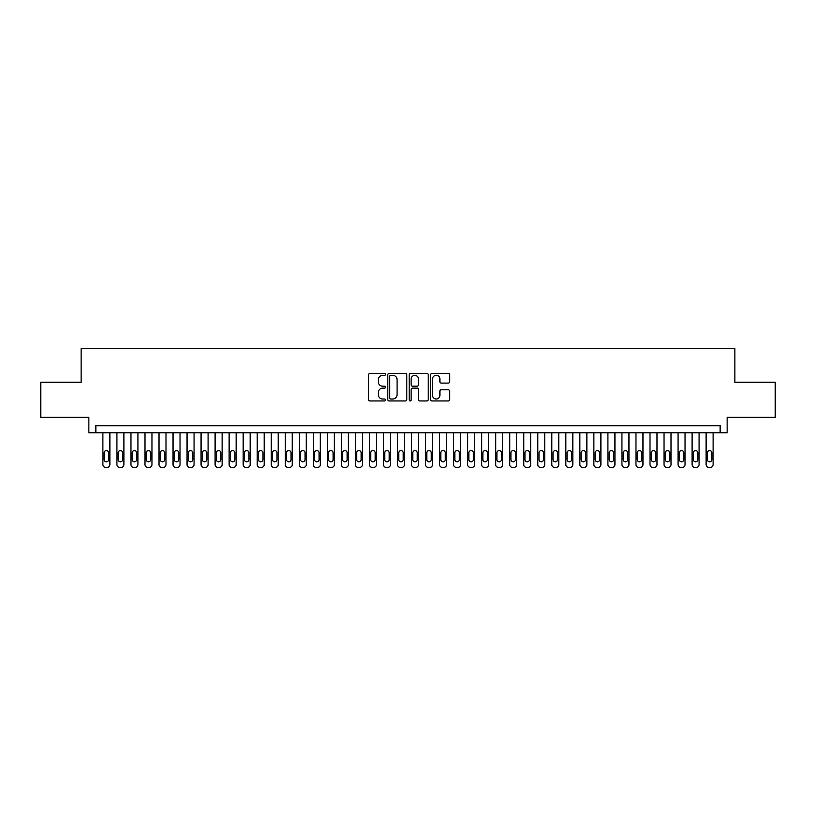 <?xml version="1.0" encoding="UTF-8"?>
<svg xmlns="http://www.w3.org/2000/svg" width="816" height="816" viewBox="0 0 816 816"><rect width="100%" height="100%" fill="white"/><g stroke="black" fill="none" stroke-linecap="round" stroke-linejoin="round"><path stroke-width="1.22" d="M385.55 374.36A0.969 0.969 0 0 0 384.591 373.402L369.964 373.402A1.377 1.377 0 0 0 368.587 374.779L368.587 399.565A1.377 1.377 0 0 0 369.964 400.942L384.591 400.942A0.969 0.969 0 0 0 385.55 399.973A0.969 0.969 0 0 0 384.591 399.014L382.694 399.014A4.406 4.406 0 0 1 378.287 394.607L378.287 392.537A4.406 4.406 0 0 1 382.694 388.13L384.591 388.13A0.969 0.969 0 0 0 385.55 387.172A0.969 0.969 0 0 0 384.591 386.203L382.694 386.203A4.406 4.406 0 0 1 378.287 381.796L378.287 379.736A4.406 4.406 0 0 1 382.694 375.329L384.591 375.329A0.969 0.969 0 0 0 385.55 374.36M448.239 383.102A1.377 1.377 0 0 0 449.616 381.725L449.616 374.779A1.377 1.377 0 0 0 448.239 373.402L431.99 373.402A1.377 1.377 0 0 0 430.613 374.779L430.613 399.565A1.377 1.377 0 0 0 431.99 400.942L448.239 400.942A1.377 1.377 0 0 0 449.616 399.565L449.616 391.16A1.377 1.377 0 0 0 448.239 389.783L441.293 389.783A1.377 1.377 0 0 0 439.916 391.16L439.916 395.321A3.682 3.682 0 0 1 436.234 399.014A3.682 3.682 0 0 1 432.541 395.321L432.541 379.012A3.682 3.682 0 0 1 436.234 375.329A3.682 3.682 0 0 1 439.916 379.012L439.916 381.725A1.377 1.377 0 0 0 441.293 383.102L448.239 383.102M720.14 432.766L727.148 432.766L727.148 417.333L775.2 417.333L775.2 382.255L734.869 382.255L734.869 348.585L81.131 348.585L81.131 382.255L40.8 382.255L40.8 417.333L88.852 417.333L88.852 432.766L720.14 432.766L720.14 425.748L95.86 425.748L95.86 432.766M406.796 374.779A1.377 1.377 0 0 0 405.419 373.402L389.171 373.402A1.377 1.377 0 0 0 387.794 374.779L387.794 399.565A1.377 1.377 0 0 0 389.171 400.942L405.419 400.942A1.377 1.377 0 0 0 406.796 399.565L406.796 374.779M410.581 373.402L426.829 373.402A1.377 1.377 0 0 1 428.206 374.779L428.206 399.565A1.377 1.377 0 0 1 426.829 400.942L419.873 400.942A1.377 1.377 0 0 1 418.496 399.565L418.496 389.507A1.377 1.377 0 0 0 417.119 388.13L412.508 388.13A1.377 1.377 0 0 0 411.131 389.507L411.131 399.973A0.969 0.969 0 0 1 410.173 400.942A0.969 0.969 0 0 1 409.204 399.973L409.204 374.779A1.377 1.377 0 0 1 410.581 373.402M390.68 375.329A0.969 0.969 0 0 0 389.722 376.288L389.722 398.045A0.969 0.969 0 0 0 390.68 399.014L392.68 399.014A4.406 4.406 0 0 0 397.086 394.607L397.086 379.736A4.406 4.406 0 0 0 392.68 375.329L390.68 375.329M418.496 379.073A3.682 3.682 0 0 0 414.814 375.391A3.682 3.682 0 0 0 411.131 379.073L411.131 384.826A1.377 1.377 0 0 0 412.508 386.203L417.119 386.203A1.377 1.377 0 0 0 418.496 384.826L418.496 379.073M109.895 432.766L109.895 464.61A2.805 2.805 90.2 0 1 107.09 467.415L105.682 467.415A2.805 2.805 90.2 0 1 102.877 464.61L102.877 432.766M108.63 459.551L108.63 452.819A2.244 2.244 90.2 0 0 106.386 450.575A2.244 2.244 90.2 0 0 104.142 452.819L104.142 459.551A2.244 2.244 90.2 0 0 106.386 461.795A2.244 2.244 90.2 0 0 108.63 459.551M123.92 432.766L123.92 464.61A2.805 2.805 90.2 0 1 121.115 467.415L119.707 467.415A2.805 2.805 90.2 0 1 116.902 464.61L116.902 432.766M122.655 459.551L122.655 452.819A2.244 2.244 90.2 0 0 120.411 450.575A2.244 2.244 90.2 0 0 118.167 452.819L118.167 459.551A2.244 2.244 90.2 0 0 120.411 461.795A2.244 2.244 90.2 0 0 122.655 459.551M137.945 432.766L137.945 464.61A2.805 2.805 90.2 0 1 135.14 467.415L133.742 467.415A2.805 2.805 90.2 0 1 130.937 464.61L130.937 432.766M136.69 459.551L136.69 452.819A2.244 2.244 90.2 0 0 134.446 450.575A2.244 2.244 90.2 0 0 132.192 452.819L132.192 459.551A2.244 2.244 90.2 0 0 134.446 461.795A2.244 2.244 90.2 0 0 136.69 459.551M151.98 432.766L151.98 464.61A2.805 2.805 90.2 0 1 149.175 467.415L147.767 467.415A2.805 2.805 90.2 0 1 144.962 464.61L144.962 432.766M150.715 459.551L150.715 452.819A2.244 2.244 90.2 0 0 148.471 450.575A2.244 2.244 90.2 0 0 146.227 452.819L146.227 459.551A2.244 2.244 90.2 0 0 148.471 461.795A2.244 2.244 90.2 0 0 150.715 459.551M166.005 432.766L166.005 464.61A2.805 2.805 90.2 0 1 163.2 467.415L161.792 467.415A2.805 2.805 90.2 0 1 158.987 464.61L158.987 432.766M164.74 459.551L164.74 452.819A2.244 2.244 90.2 0 0 162.496 450.575A2.244 2.244 90.2 0 0 160.252 452.819L160.252 459.551A2.244 2.244 90.2 0 0 162.496 461.795A2.244 2.244 90.2 0 0 164.74 459.551M180.03 432.766L180.03 464.61A2.805 2.805 90.2 0 1 177.225 467.415L175.828 467.415A2.805 2.805 90.2 0 1 173.023 464.61L173.023 432.766M178.775 459.551L178.775 452.819A2.244 2.244 90.2 0 0 176.531 450.575A2.244 2.244 90.2 0 0 174.287 452.819L174.287 459.551A2.244 2.244 90.2 0 0 176.531 461.795A2.244 2.244 90.2 0 0 178.775 459.551M194.065 432.766L194.065 464.61A2.805 2.805 90.2 0 1 191.26 467.415L189.853 467.415A2.805 2.805 90.2 0 1 187.048 464.61L187.048 432.766M192.8 459.551L192.8 452.819A2.244 2.244 90.2 0 0 190.556 450.575A2.244 2.244 90.2 0 0 188.312 452.819L188.312 459.551A2.244 2.244 90.2 0 0 190.556 461.795A2.244 2.244 90.2 0 0 192.8 459.551M208.09 432.766L208.09 464.61A2.805 2.805 90.2 0 1 205.285 467.415L203.888 467.415A2.805 2.805 90.2 0 1 201.073 464.61L201.073 432.766M206.825 459.551L206.825 452.819A2.244 2.244 90.2 0 0 204.581 450.575A2.244 2.244 90.2 0 0 202.337 452.819L202.337 459.551A2.244 2.244 90.2 0 0 204.581 461.795A2.244 2.244 90.2 0 0 206.825 459.551M222.125 432.766L222.125 464.61A2.805 2.805 90.2 0 1 219.31 467.415L217.913 467.415A2.805 2.805 90.2 0 1 215.108 464.61L215.108 432.766M220.861 459.551L220.861 452.819A2.244 2.244 90.2 0 0 218.617 450.575A2.244 2.244 90.2 0 0 216.373 452.819L216.373 459.551A2.244 2.244 90.2 0 0 218.617 461.795A2.244 2.244 90.2 0 0 220.861 459.551M236.15 432.766L236.15 464.61A2.805 2.805 90.2 0 1 233.345 467.415L231.938 467.415A2.805 2.805 90.2 0 1 229.133 464.61L229.133 432.766M234.886 459.551L234.886 452.819A2.244 2.244 90.2 0 0 232.642 450.575A2.244 2.244 90.2 0 0 230.398 452.819L230.398 459.551A2.244 2.244 90.2 0 0 232.642 461.795A2.244 2.244 90.2 0 0 234.886 459.551M250.175 432.766L250.175 464.61A2.805 2.805 90.2 0 1 247.37 467.415L245.973 467.415A2.805 2.805 90.2 0 1 243.168 464.61L243.168 432.766M248.911 459.551L248.911 452.819A2.244 2.244 90.2 0 0 246.667 450.575A2.244 2.244 90.2 0 0 244.423 452.819L244.423 459.551A2.244 2.244 90.2 0 0 246.667 461.795A2.244 2.244 90.2 0 0 248.911 459.551M264.211 432.766L264.211 464.61A2.805 2.805 90.2 0 1 261.406 467.415L259.998 467.415A2.805 2.805 90.2 0 1 257.193 464.61L257.193 432.766M262.946 459.551L262.946 452.819A2.244 2.244 90.2 0 0 260.702 450.575A2.244 2.244 90.2 0 0 258.458 452.819L258.458 459.551A2.244 2.244 90.2 0 0 260.702 461.795A2.244 2.244 90.2 0 0 262.946 459.551M278.236 432.766L278.236 464.61A2.805 2.805 90.2 0 1 275.431 467.415L274.023 467.415A2.805 2.805 90.2 0 1 271.218 464.61L271.218 432.766M276.971 459.551L276.971 452.819A2.244 2.244 90.2 0 0 274.727 450.575A2.244 2.244 90.2 0 0 272.483 452.819L272.483 459.551A2.244 2.244 90.2 0 0 274.727 461.795A2.244 2.244 90.2 0 0 276.971 459.551M292.261 432.766L292.261 464.61A2.805 2.805 90.2 0 1 289.456 467.415L288.058 467.415A2.805 2.805 90.2 0 1 285.253 464.61L285.253 432.766M291.006 459.551L291.006 452.819A2.244 2.244 90.2 0 0 288.752 450.575A2.244 2.244 90.2 0 0 286.508 452.819L286.508 459.551A2.244 2.244 90.2 0 0 288.752 461.795A2.244 2.244 90.2 0 0 291.006 459.551M306.296 432.766L306.296 464.61A2.805 2.805 90.2 0 1 303.491 467.415L302.083 467.415A2.805 2.805 90.2 0 1 299.278 464.61L299.278 432.766M305.031 459.551L305.031 452.819A2.244 2.244 90.2 0 0 302.787 450.575A2.244 2.244 90.2 0 0 300.543 452.819L300.543 459.551A2.244 2.244 90.2 0 0 302.787 461.795A2.244 2.244 90.2 0 0 305.031 459.551M320.321 432.766L320.321 464.61A2.805 2.805 90.2 0 1 317.516 467.415L316.108 467.415A2.805 2.805 90.2 0 1 313.303 464.61L313.303 432.766M319.056 459.551L319.056 452.819A2.244 2.244 90.2 0 0 316.812 450.575A2.244 2.244 90.2 0 0 314.568 452.819L314.568 459.551A2.244 2.244 90.2 0 0 316.812 461.795A2.244 2.244 90.2 0 0 319.056 459.551M334.346 432.766L334.346 464.61A2.805 2.805 90.2 0 1 331.541 467.415L330.143 467.415A2.805 2.805 90.2 0 1 327.338 464.61L327.338 432.766M333.091 459.551L333.091 452.819A2.244 2.244 90.2 0 0 330.847 450.575A2.244 2.244 90.2 0 0 328.593 452.819L328.593 459.551A2.244 2.244 90.2 0 0 330.847 461.795A2.244 2.244 90.2 0 0 333.091 459.551M348.381 432.766L348.381 464.61A2.805 2.805 90.2 0 1 345.576 467.415L344.168 467.415A2.805 2.805 90.2 0 1 341.363 464.61L341.363 432.766M347.116 459.551L347.116 452.819A2.244 2.244 90.2 0 0 344.872 450.575A2.244 2.244 90.2 0 0 342.628 452.819L342.628 459.551A2.244 2.244 90.2 0 0 344.872 461.795A2.244 2.244 90.2 0 0 347.116 459.551M362.406 432.766L362.406 464.61A2.805 2.805 90.2 0 1 359.601 467.415L358.193 467.415A2.805 2.805 90.2 0 1 355.388 464.61L355.388 432.766M361.141 459.551L361.141 452.819A2.244 2.244 90.2 0 0 358.897 450.575A2.244 2.244 90.2 0 0 356.653 452.819L356.653 459.551A2.244 2.244 90.2 0 0 358.897 461.795A2.244 2.244 90.2 0 0 361.141 459.551M376.431 432.766L376.431 464.61A2.805 2.805 90.2 0 1 373.626 467.415L372.229 467.415A2.805 2.805 90.2 0 1 369.424 464.61L369.424 432.766M375.176 459.551L375.176 452.819A2.244 2.244 90.2 0 0 372.932 450.575A2.244 2.244 90.2 0 0 370.688 452.819L370.688 459.551A2.244 2.244 90.2 0 0 372.932 461.795A2.244 2.244 90.2 0 0 375.176 459.551M390.466 432.766L390.466 464.61A2.805 2.805 90.2 0 1 387.661 467.415L386.254 467.415A2.805 2.805 90.2 0 1 383.449 464.61L383.449 432.766M389.201 459.551L389.201 452.819A2.244 2.244 90.2 0 0 386.957 450.575A2.244 2.244 90.2 0 0 384.713 452.819L384.713 459.551A2.244 2.244 90.2 0 0 386.957 461.795A2.244 2.244 90.2 0 0 389.201 459.551M404.491 432.766L404.491 464.61A2.805 2.805 90.2 0 1 401.686 467.415L400.289 467.415A2.805 2.805 90.2 0 1 397.474 464.61L397.474 432.766M403.226 459.551L403.226 452.819A2.244 2.244 90.2 0 0 400.982 450.575A2.244 2.244 90.2 0 0 398.738 452.819L398.738 459.551A2.244 2.244 90.2 0 0 400.982 461.795A2.244 2.244 90.2 0 0 403.226 459.551M418.526 432.766L418.526 464.61A2.805 2.805 90.2 0 1 415.711 467.415L414.314 467.415A2.805 2.805 90.2 0 1 411.509 464.61L411.509 432.766M417.262 459.551L417.262 452.819A2.244 2.244 90.2 0 0 415.018 450.575A2.244 2.244 90.2 0 0 412.774 452.819L412.774 459.551A2.244 2.244 90.2 0 0 415.018 461.795A2.244 2.244 90.2 0 0 417.262 459.551M432.551 432.766L432.551 464.61A2.805 2.805 90.2 0 1 429.746 467.415L428.339 467.415A2.805 2.805 90.2 0 1 425.534 464.61L425.534 432.766M431.287 459.551L431.287 452.819A2.244 2.244 90.2 0 0 429.043 450.575A2.244 2.244 90.2 0 0 426.799 452.819L426.799 459.551A2.244 2.244 90.2 0 0 429.043 461.795A2.244 2.244 90.2 0 0 431.287 459.551M446.576 432.766L446.576 464.61A2.805 2.805 90.2 0 1 443.771 467.415L442.374 467.415A2.805 2.805 90.2 0 1 439.569 464.61L439.569 432.766M445.312 459.551L445.312 452.819A2.244 2.244 90.2 0 0 443.068 450.575A2.244 2.244 90.2 0 0 440.824 452.819L440.824 459.551A2.244 2.244 90.2 0 0 443.068 461.795A2.244 2.244 90.2 0 0 445.312 459.551M460.612 432.766L460.612 464.61A2.805 2.805 90.2 0 1 457.807 467.415L456.399 467.415A2.805 2.805 90.2 0 1 453.594 464.61L453.594 432.766M459.347 459.551L459.347 452.819A2.244 2.244 90.2 0 0 457.103 450.575A2.244 2.244 90.2 0 0 454.859 452.819L454.859 459.551A2.244 2.244 90.2 0 0 457.103 461.795A2.244 2.244 90.2 0 0 459.347 459.551M474.637 432.766L474.637 464.61A2.805 2.805 90.2 0 1 471.832 467.415L470.424 467.415A2.805 2.805 90.2 0 1 467.619 464.61L467.619 432.766M473.372 459.551L473.372 452.819A2.244 2.244 90.2 0 0 471.128 450.575A2.244 2.244 90.2 0 0 468.884 452.819L468.884 459.551A2.244 2.244 90.2 0 0 471.128 461.795A2.244 2.244 90.2 0 0 473.372 459.551M488.662 432.766L488.662 464.61A2.805 2.805 90.2 0 1 485.857 467.415L484.459 467.415A2.805 2.805 90.2 0 1 481.654 464.61L481.654 432.766M487.407 459.551L487.407 452.819A2.244 2.244 90.2 0 0 485.153 450.575A2.244 2.244 90.2 0 0 482.909 452.819L482.909 459.551A2.244 2.244 90.2 0 0 485.153 461.795A2.244 2.244 90.2 0 0 487.407 459.551M502.697 432.766L502.697 464.61A2.805 2.805 90.2 0 1 499.892 467.415L498.484 467.415A2.805 2.805 90.2 0 1 495.679 464.61L495.679 432.766M501.432 459.551L501.432 452.819A2.244 2.244 90.2 0 0 499.188 450.575A2.244 2.244 90.2 0 0 496.944 452.819L496.944 459.551A2.244 2.244 90.2 0 0 499.188 461.795A2.244 2.244 90.2 0 0 501.432 459.551M516.722 432.766L516.722 464.61A2.805 2.805 90.2 0 1 513.917 467.415L512.509 467.415A2.805 2.805 90.2 0 1 509.704 464.61L509.704 432.766M515.457 459.551L515.457 452.819A2.244 2.244 90.2 0 0 513.213 450.575A2.244 2.244 90.2 0 0 510.969 452.819L510.969 459.551A2.244 2.244 90.2 0 0 513.213 461.795A2.244 2.244 90.2 0 0 515.457 459.551M530.747 432.766L530.747 464.61A2.805 2.805 90.2 0 1 527.942 467.415L526.544 467.415A2.805 2.805 90.2 0 1 523.739 464.61L523.739 432.766M529.492 459.551L529.492 452.819A2.244 2.244 90.2 0 0 527.248 450.575A2.244 2.244 90.2 0 0 524.994 452.819L524.994 459.551A2.244 2.244 90.2 0 0 527.248 461.795A2.244 2.244 90.2 0 0 529.492 459.551M544.782 432.766L544.782 464.61A2.805 2.805 90.2 0 1 541.977 467.415L540.569 467.415A2.805 2.805 90.2 0 1 537.764 464.61L537.764 432.766M543.517 459.551L543.517 452.819A2.244 2.244 90.2 0 0 541.273 450.575A2.244 2.244 90.2 0 0 539.029 452.819L539.029 459.551A2.244 2.244 90.2 0 0 541.273 461.795A2.244 2.244 90.2 0 0 543.517 459.551M558.807 432.766L558.807 464.61A2.805 2.805 90.2 0 1 556.002 467.415L554.594 467.415A2.805 2.805 90.2 0 1 551.789 464.61L551.789 432.766M557.542 459.551L557.542 452.819A2.244 2.244 90.2 0 0 555.298 450.575A2.244 2.244 90.2 0 0 553.054 452.819L553.054 459.551A2.244 2.244 90.2 0 0 555.298 461.795A2.244 2.244 90.2 0 0 557.542 459.551M572.832 432.766L572.832 464.61A2.805 2.805 90.2 0 1 570.027 467.415L568.63 467.415A2.805 2.805 90.2 0 1 565.825 464.61L565.825 432.766M571.577 459.551L571.577 452.819A2.244 2.244 90.2 0 0 569.333 450.575A2.244 2.244 90.2 0 0 567.089 452.819L567.089 459.551A2.244 2.244 90.2 0 0 569.333 461.795A2.244 2.244 90.2 0 0 571.577 459.551M586.867 432.766L586.867 464.61A2.805 2.805 90.2 0 1 584.062 467.415L582.655 467.415A2.805 2.805 90.2 0 1 579.85 464.61L579.85 432.766M585.602 459.551L585.602 452.819A2.244 2.244 90.2 0 0 583.358 450.575A2.244 2.244 90.2 0 0 581.114 452.819L581.114 459.551A2.244 2.244 90.2 0 0 583.358 461.795A2.244 2.244 90.2 0 0 585.602 459.551M600.892 432.766L600.892 464.61A2.805 2.805 90.2 0 1 598.087 467.415L596.69 467.415A2.805 2.805 90.2 0 1 593.875 464.61L593.875 432.766M599.627 459.551L599.627 452.819A2.244 2.244 90.2 0 0 597.383 450.575A2.244 2.244 90.2 0 0 595.139 452.819L595.139 459.551A2.244 2.244 90.2 0 0 597.383 461.795A2.244 2.244 90.2 0 0 599.627 459.551M614.927 432.766L614.927 464.61A2.805 2.805 90.2 0 1 612.112 467.415L610.715 467.415A2.805 2.805 90.2 0 1 607.91 464.61L607.91 432.766M613.663 459.551L613.663 452.819A2.244 2.244 90.2 0 0 611.419 450.575A2.244 2.244 90.2 0 0 609.175 452.819L609.175 459.551A2.244 2.244 90.2 0 0 611.419 461.795A2.244 2.244 90.2 0 0 613.663 459.551M628.952 432.766L628.952 464.61A2.805 2.805 90.2 0 1 626.147 467.415L624.74 467.415A2.805 2.805 90.2 0 1 621.935 464.61L621.935 432.766M627.688 459.551L627.688 452.819A2.244 2.244 90.2 0 0 625.444 450.575A2.244 2.244 90.2 0 0 623.2 452.819L623.2 459.551A2.244 2.244 90.2 0 0 625.444 461.795A2.244 2.244 90.2 0 0 627.688 459.551M642.977 432.766L642.977 464.61A2.805 2.805 90.2 0 1 640.172 467.415L638.775 467.415A2.805 2.805 90.2 0 1 635.97 464.61L635.97 432.766M641.713 459.551L641.713 452.819A2.244 2.244 90.2 0 0 639.469 450.575A2.244 2.244 90.2 0 0 637.225 452.819L637.225 459.551A2.244 2.244 90.2 0 0 639.469 461.795A2.244 2.244 90.2 0 0 641.713 459.551M657.013 432.766L657.013 464.61A2.805 2.805 90.2 0 1 654.208 467.415L652.8 467.415A2.805 2.805 90.2 0 1 649.995 464.61L649.995 432.766M655.748 459.551L655.748 452.819A2.244 2.244 90.2 0 0 653.504 450.575A2.244 2.244 90.2 0 0 651.26 452.819L651.26 459.551A2.244 2.244 90.2 0 0 653.504 461.795A2.244 2.244 90.2 0 0 655.748 459.551M671.038 432.766L671.038 464.61A2.805 2.805 90.2 0 1 668.233 467.415L666.825 467.415A2.805 2.805 90.2 0 1 664.02 464.61L664.02 432.766M669.773 459.551L669.773 452.819A2.244 2.244 90.2 0 0 667.529 450.575A2.244 2.244 90.2 0 0 665.285 452.819L665.285 459.551A2.244 2.244 90.2 0 0 667.529 461.795A2.244 2.244 90.2 0 0 669.773 459.551M685.063 432.766L685.063 464.61A2.805 2.805 90.2 0 1 682.258 467.415L680.86 467.415A2.805 2.805 90.2 0 1 678.055 464.61L678.055 432.766M683.808 459.551L683.808 452.819A2.244 2.244 90.2 0 0 681.554 450.575A2.244 2.244 90.2 0 0 679.31 452.819L679.31 459.551A2.244 2.244 90.2 0 0 681.554 461.795A2.244 2.244 90.2 0 0 683.808 459.551M699.098 432.766L699.098 464.61A2.805 2.805 90.2 0 1 696.293 467.415L694.885 467.415A2.805 2.805 90.2 0 1 692.08 464.61L692.08 432.766M697.833 459.551L697.833 452.819A2.244 2.244 90.2 0 0 695.589 450.575A2.244 2.244 90.2 0 0 693.345 452.819L693.345 459.551A2.244 2.244 90.2 0 0 695.589 461.795A2.244 2.244 90.2 0 0 697.833 459.551M713.123 432.766L713.123 464.61A2.805 2.805 90.2 0 1 710.318 467.415L708.91 467.415A2.805 2.805 90.2 0 1 706.105 464.61L706.105 432.766M711.858 459.551L711.858 452.819A2.244 2.244 90.2 0 0 709.614 450.575A2.244 2.244 90.2 0 0 707.37 452.819L707.37 459.551A2.244 2.244 90.2 0 0 709.614 461.795A2.244 2.244 90.2 0 0 711.858 459.551"/></g></svg>
